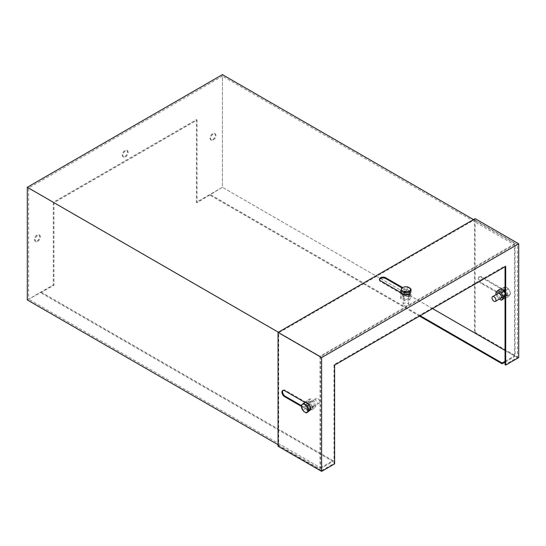 <?xml version="1.0" encoding="UTF-8"?>
<svg xmlns="http://www.w3.org/2000/svg" width="546" height="546" viewBox="0 0 546 546"><rect width="100%" height="100%" fill="white"/><g stroke="black" fill="none" stroke-linecap="round" stroke-linejoin="round"><path stroke-width="0.41" stroke-dasharray="2.73 2.05" d="M308.285 403.59A2.757 1.59 -120 0 0 306.907 403.453A2.757 1.59 -120 0 0 306.483 405.664A2.757 1.59 -120 0 0 308.285 408.094A2.757 1.59 -120 0 0 309.664 408.231A2.757 1.59 -120 0 0 310.087 406.019A2.757 1.59 -120 0 0 308.285 403.59M312.189 405.842A2.757 1.59 60 0 1 310.387 403.412A2.757 1.59 60 0 1 310.81 401.201A2.757 1.59 60 0 1 312.189 401.337A2.757 1.59 60 0 1 313.991 403.767A2.757 1.59 60 0 1 313.568 405.978A2.757 1.59 60 0 1 312.189 405.842M497.645 293.707A2.757 1.59 -120 0 0 499.515 297.693A2.757 1.59 -120 0 0 500.894 297.829L504.797 295.577A2.757 1.59 -120 0 0 505.221 293.366A2.757 1.59 -120 0 0 503.412 290.929A2.757 1.59 -120 0 0 502.033 290.793A2.757 1.59 -120 0 0 501.61 293.004A2.757 1.59 -120 0 0 503.412 295.441A2.757 1.59 -120 0 0 504.797 295.577M407.801 292.055A2.757 1.59 0 0 0 404.798 291.714A2.757 1.59 0 0 0 403.091 293.182A2.757 1.59 0 0 0 403.897 294.308A2.757 1.59 0 0 0 406.907 294.656A2.757 1.59 0 0 0 408.613 293.182A2.757 1.59 0 0 0 407.801 292.055M403.897 298.819A2.757 1.59 180 0 1 403.091 297.693A2.757 1.59 180 0 1 404.798 296.219A2.757 1.59 180 0 1 407.801 296.56A2.757 1.59 180 0 1 408.613 297.693A2.757 1.59 180 0 1 406.907 299.16A2.757 1.59 180 0 1 403.897 298.819M124.863 156.49A3.679 2.123 120 0 0 127.266 153.249A3.679 2.123 120 0 0 126.706 150.3A3.679 2.123 120 0 0 124.863 150.484A3.679 2.123 120 0 0 122.461 153.726A3.679 2.123 120 0 0 123.027 156.675A3.679 2.123 120 0 0 124.863 156.49M125.512 156.873A3.679 2.123 120 0 0 127.921 153.624A3.679 2.123 120 0 0 127.355 150.676A3.679 2.123 120 0 0 125.512 150.86A3.679 2.123 120 0 0 123.109 154.102A3.679 2.123 120 0 0 123.676 157.05A3.679 2.123 120 0 0 125.512 156.873M37.06 240.984A3.679 2.123 120 0 0 39.462 237.742A3.679 2.123 120 0 0 38.896 234.794A3.679 2.123 120 0 0 37.06 234.978A3.679 2.123 120 0 0 34.651 238.22A3.679 2.123 120 0 0 35.217 241.168A3.679 2.123 120 0 0 37.06 240.984M37.708 241.359A3.679 2.123 120 0 0 40.111 238.117A3.679 2.123 120 0 0 39.544 235.169A3.679 2.123 120 0 0 37.708 235.353A3.679 2.123 120 0 0 35.306 238.595A3.679 2.123 120 0 0 35.865 241.544A3.679 2.123 120 0 0 37.708 241.359M212.674 139.599A3.679 2.123 120 0 0 215.076 136.357A3.679 2.123 120 0 0 214.51 133.408A3.679 2.123 120 0 0 212.674 133.586A3.679 2.123 120 0 0 210.271 136.828A3.679 2.123 120 0 0 210.831 139.776A3.679 2.123 120 0 0 212.674 139.599M213.322 139.974A3.679 2.123 120 0 0 215.725 136.732A3.679 2.123 120 0 0 215.165 133.784A3.679 2.123 120 0 0 213.322 133.961A3.679 2.123 120 0 0 210.92 137.203A3.679 2.123 120 0 0 211.486 140.151A3.679 2.123 120 0 0 213.322 139.974M432.514 308.579L222.427 187.285L222.427 76.133L28.604 188.036L28.604 299.194L53.965 285.299L53.965 202.682L197.065 120.065L197.065 202.682L222.427 187.285L222.427 74.631M505.043 361.343L514.475 355.896L505.043 350.45M514.475 355.896L514.475 244.745L222.427 76.133M505.043 297.829L506.517 295.727L505.043 291.919M500.887 288.718L499.01 291.393L500.887 296.232L504.64 298.396M514.475 244.745L320.645 356.647L28.604 188.036M409.602 296.103L404.477 296.894L400.723 294.731L402.095 291.769L407.227 290.97L410.981 293.141L409.602 296.103L409.602 299.856L404.477 300.655L400.723 298.485L402.095 295.522L407.227 294.731L410.981 296.894L409.602 299.856M27.3 299.945L53.317 284.923L53.317 202.307L196.41 119.69L196.41 202.307L222.427 187.285L515.124 356.272L515.124 243.612L473.498 219.581M505.043 362.094L515.124 356.272M419.505 316.093L210.073 195.175M197.065 202.682L196.41 202.307M515.124 243.612L319.997 356.272L278.364 332.241M319.997 356.272L319.997 468.932L278.044 444.71M53.965 285.299L53.317 284.923M319.997 468.932L333.005 461.418L40.957 292.813M53.965 202.682L53.317 202.307M197.065 120.065L196.41 119.69M320.645 356.647L320.645 467.806L28.604 299.194M320.645 467.806L333.005 460.667L40.957 292.055M312.694 407.637L310.81 402.791L307.057 400.627L305.18 403.296L307.057 408.135L310.81 410.305L312.694 407.637L315.943 405.753L314.066 400.914L310.312 398.751L308.435 401.419L310.312 406.258L314.066 408.428L315.943 405.753M420.161 315.718L210.073 194.424M333.005 461.418L333.005 460.667M410.981 296.894L410.981 293.141M404.477 300.655L404.477 296.894M400.723 298.485L400.723 294.731M402.095 295.522L402.095 291.769M407.227 294.731L407.227 290.97M314.066 400.914L310.81 402.791M314.066 408.428L310.81 410.305M310.312 406.258L307.057 408.135M308.435 401.419L305.18 403.296M310.312 398.751L307.057 400.627M496.239 294.512L497.638 298.109L499.344 299.099M505.043 296.58L506.517 295.727M495.754 293.27L499.01 291.393M497.638 298.109L500.887 296.232M518.7 357.589L475.122 332.425L474.474 332.801L474.474 219.772L278.692 332.801L278.692 445.836L321.621 470.618L321.621 357.582L517.396 244.553L517.396 357.589L505.043 364.721M321.621 470.618L333.975 463.486L333.975 364.721L505.043 265.957L505.043 266.707M474.474 332.801L517.396 357.589M481.627 282.855L504.388 296A3.679 2.123 -120 0 0 506.231 296.185A3.679 2.123 -120 0 0 506.797 293.236A3.679 2.123 -120 0 0 504.388 289.994L481.627 276.849A3.679 2.123 -120 0 0 479.784 276.665A3.679 2.123 -120 0 0 479.224 279.613A3.679 2.123 -120 0 0 481.627 282.855L480.978 283.231A3.679 2.123 60 0 1 478.569 279.989A3.679 2.123 60 0 1 479.135 277.04A3.679 2.123 60 0 1 480.978 277.225L503.74 290.37A3.679 2.123 60 0 1 506.142 293.611A3.679 2.123 60 0 1 505.582 296.56A3.679 2.123 60 0 1 503.74 296.376L480.978 283.231M475.122 332.425L475.122 218.646M400.723 292.472L403.248 293.932A3.679 2.123 0 0 0 407.261 294.396A3.679 2.123 0 0 0 409.527 292.431A3.679 2.123 0 0 0 408.449 290.929L402.443 287.462M301.365 406.354L307.309 409.787A3.679 2.123 -120 0 0 309.152 409.964A3.679 2.123 -120 0 0 309.712 407.016A3.679 2.123 -120 0 0 307.309 403.774L305.009 402.443M278.692 445.836L278.044 446.212M334.63 463.861L333.975 463.486M334.63 365.097L333.975 364.721M505.692 266.332L505.043 265.957M474.474 219.772L517.396 244.553M401.883 287.885L408.449 291.68A3.679 2.123 180 0 1 409.527 293.182A3.679 2.123 180 0 1 407.261 295.147A3.679 2.123 180 0 1 403.248 294.683L380.487 281.545A3.679 2.123 180 0 1 379.409 280.043A3.679 2.123 180 0 1 379.463 279.668M278.692 332.801L321.621 357.582M301.29 405.555L307.958 409.411A3.679 2.123 -120 0 0 309.8 409.589A3.679 2.123 -120 0 0 310.367 406.64A3.679 2.123 -120 0 0 307.958 403.398L285.196 390.253A3.679 2.123 -120 0 0 283.354 390.076A3.679 2.123 -120 0 0 283.06 390.315M319.519 400.955A2.757 1.59 -120 0 0 316.339 398.382A2.757 1.59 -120 0 0 315.916 400.593A2.757 1.59 -120 0 0 319.096 403.16A2.757 1.59 -120 0 0 319.519 400.955M309.111 406.961A2.757 1.59 -120 0 0 305.931 404.388A2.757 1.59 -120 0 0 305.507 406.599A2.757 1.59 -120 0 0 308.688 409.172A2.757 1.59 -120 0 0 309.111 406.961M308.743 411.616L305.023 408.899L303.59 404.06L305.876 401.945M303.59 404.06L301.276 405.398M305.023 408.899L302.709 410.23M403.897 305.576A2.757 1.59 0 0 0 406.907 305.924A2.757 1.59 0 0 0 408.613 304.45A2.757 1.59 0 0 0 407.801 303.323A2.757 1.59 0 0 0 404.798 302.975A2.757 1.59 0 0 0 403.091 304.45A2.757 1.59 0 0 0 403.897 305.576M403.897 293.557A2.757 1.59 0 0 0 406.907 293.905A2.757 1.59 0 0 0 408.613 292.431A2.757 1.59 0 0 0 407.801 291.305A2.757 1.59 0 0 0 404.798 290.963A2.757 1.59 0 0 0 403.091 292.431A2.757 1.59 0 0 0 403.897 293.557M400.723 293.229L402.095 290.267L402.095 287.599M402.095 290.267L407.227 289.469L407.227 286.8M407.227 289.469L410.981 291.639M504.388 290.745A2.757 1.59 60 0 1 506.197 293.175A2.757 1.59 60 0 1 505.773 295.386A2.757 1.59 60 0 1 504.388 295.25A2.757 1.59 60 0 1 502.586 292.82A2.757 1.59 60 0 1 503.009 290.608A2.757 1.59 60 0 1 504.388 290.745M510.455 293.83L508.579 296.498L504.825 294.335L502.948 289.496L504.825 286.821L508.579 288.991L509.807 291.243L510.455 293.83L508.149 295.168L506.265 290.329L508.579 288.991M506.265 290.329L502.511 288.158L500.634 290.827L502.511 295.666L506.265 297.836L508.149 295.168M506.265 297.836L508.579 296.498M502.511 288.158L504.825 286.821M500.634 290.827L502.948 289.496M502.511 295.666L504.825 294.335M504.176 291.748A4.6 2.655 -120 0 0 506.995 295.25A4.6 2.655 -120 0 0 509.807 294.997A4.6 2.655 -120 0 0 509.807 291.243A4.6 2.655 60 0 0 506.995 287.742A4.6 2.655 -120 0 0 504.176 287.988A4.6 2.655 -120 0 0 504.176 291.748M408.449 291.68L408.449 290.929M403.248 294.683L403.248 293.932M380.487 281.545L380.487 280.794M307.958 403.398L307.309 403.774M285.196 390.253L284.548 390.636M307.958 409.411L307.309 409.787M504.388 296L503.74 296.376M504.388 289.994L503.74 290.37M481.627 276.849L480.978 277.225M310.81 401.201L306.907 403.453M502.033 290.793L498.129 293.045M403.091 297.693L403.091 293.182M127.355 150.676L126.706 150.3M39.544 235.169L38.896 234.794M215.165 133.784L214.51 133.408M211.486 140.151L210.831 139.776M35.865 241.544L35.217 241.168M123.676 157.05L123.027 156.675M408.613 297.693L408.613 293.182M313.568 405.978L309.664 408.231M409.527 293.182L409.527 292.431M379.409 280.043L379.409 279.286M283.354 390.076L282.705 390.451M309.8 409.589L309.152 409.964M506.231 296.185L505.582 296.56M479.784 276.665L479.135 277.04M316.339 398.382L305.931 404.388M319.096 403.16L308.688 409.172M408.613 304.45L408.613 292.431M403.091 304.45L403.091 292.431M503.023 296.976L505.773 295.386M498.942 292.956L503.009 290.608"/><path stroke-width="0.82" d="M500.894 297.829A2.757 1.59 -120 0 0 501.317 295.618A2.757 1.59 -120 0 0 499.515 293.182A2.757 1.59 -120 0 0 498.129 293.045A2.757 1.59 -120 0 0 497.645 293.707M505.043 350.45L432.514 308.579M505.043 291.919L504.64 290.888L500.887 288.718L497.638 290.595L495.754 293.27L496.239 294.512M499.344 299.099L501.392 300.28L505.043 297.829M473.498 219.581L222.427 74.631L27.3 187.285L27.3 299.945L278.044 444.71M420.161 315.718L502.115 363.035L502.115 363.786L505.043 362.094M502.115 363.786L419.505 316.093M278.364 332.241L27.3 187.285M502.115 363.035L505.043 361.343M501.392 300.28L503.269 297.604L501.392 292.765L497.638 290.595M501.392 292.765L504.64 290.888M503.269 297.604L505.043 296.58M505.043 266.707L505.043 364.721L505.692 365.097L518.7 357.589L518.7 243.803L475.122 218.646L278.044 332.425L278.044 446.212L321.621 471.369L334.63 463.861L334.63 365.097L505.692 266.332L505.692 365.097M402.443 287.462L385.688 277.784A3.679 2.123 0 0 0 381.674 277.327A3.679 2.123 0 0 0 379.409 279.286A3.679 2.123 0 0 0 380.487 280.794L400.723 292.472M518.7 243.803L321.621 357.582L278.044 332.425M305.009 402.443L284.548 390.636A3.679 2.123 -120 0 0 282.705 390.451A3.679 2.123 -120 0 0 282.139 393.4A3.679 2.123 -120 0 0 284.548 396.642L301.365 406.354M321.621 357.582L321.621 471.369M379.463 279.668A3.679 2.123 180 0 1 381.982 278.016A3.679 2.123 180 0 1 385.688 278.535L401.883 287.885M283.06 390.315A3.679 2.123 -120 0 0 282.889 393.318A3.679 2.123 -120 0 0 285.196 396.266L301.29 405.555M303.562 403.276L301.276 405.398L302.709 410.23L304.279 411.759L306.436 412.947L308.722 410.831L307.289 405.999L303.562 403.276L305.876 401.945L309.596 404.661L307.289 405.999M309.596 404.661L311.036 409.5L308.722 410.831M311.036 409.5L306.436 412.947M304.279 411.759A4.6 2.655 60 0 1 301.706 407.978A4.6 2.655 60 0 1 302.129 404.504A4.6 2.655 60 0 1 305.139 404.804A4.6 2.655 -120 0 1 307.712 408.585A4.6 2.655 60 0 1 307.289 412.059A4.6 2.655 60 0 1 304.279 411.759M409.602 291.933L410.981 288.97L407.227 286.8L404.661 286.862L402.095 287.599L400.723 290.554L404.477 292.724L409.602 291.933L409.602 294.601L404.477 295.393L404.477 292.724M410.981 288.97L410.981 291.639L409.602 294.601M404.477 295.393L400.723 293.229L400.723 290.554M404.661 286.862A4.6 2.655 180 0 1 409.104 287.551A4.6 2.655 180 0 1 410.292 290.117A4.6 2.655 180 0 1 407.043 291.994A4.6 2.655 0 0 1 402.6 291.305A4.6 2.655 180 0 1 401.406 288.738A4.6 2.655 180 0 1 404.661 286.862M493.987 296.751A2.757 1.59 60 0 1 495.788 299.181A2.757 1.59 60 0 1 495.365 301.392A2.757 1.59 60 0 1 493.987 301.255A2.757 1.59 60 0 1 492.178 298.826A2.757 1.59 60 0 1 492.601 296.615A2.757 1.59 60 0 1 493.987 296.751M385.688 278.535L385.688 277.784M285.196 396.266L284.548 396.642M495.365 301.392L503.023 296.976M492.601 296.615L498.942 292.956"/></g></svg>

